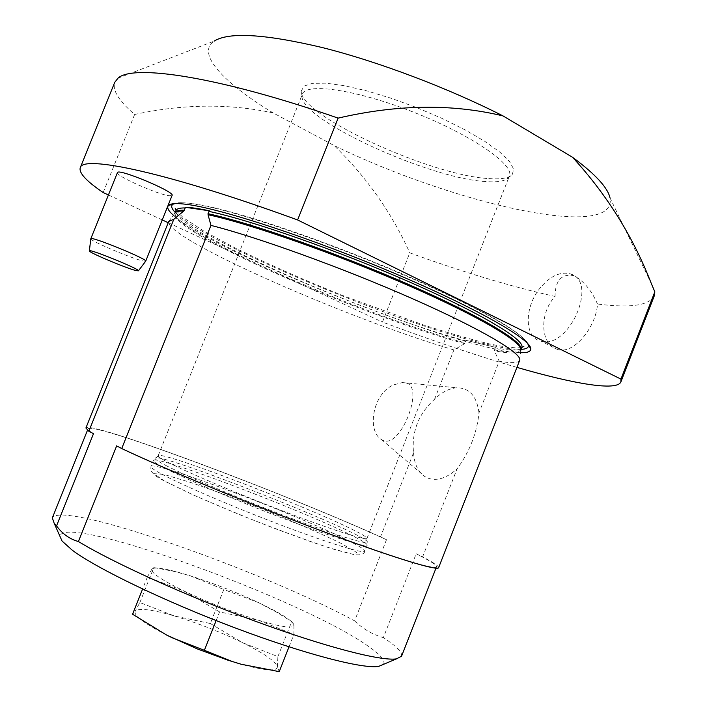 <?xml version="1.0" encoding="UTF-8"?>
<svg xmlns="http://www.w3.org/2000/svg" width="707" height="707" viewBox="0 0 707 707"><rect width="100%" height="100%" fill="white"/><g stroke="black" fill="none" stroke-linecap="round" stroke-linejoin="round"><path stroke-width="0.53" stroke-dasharray="3.54 2.65" d="M117.433 172.614C114.976 175.566 157.944 194.664 169.291 195.751L172.084 195.415M520.529 352.705C463.023 351.609 216.033 253.813 173.365 215.246M516.932 367.384C475.926 355.409 431.102 340.297 382.46 322.065L409.777 252.85C462.555 272.027 510.967 286.565 555.013 296.445C538.557 314.412 540.943 344.486 556.807 349.17L541.235 341.207C568.826 349.558 598.573 281.854 570.717 273.989C560.315 271.214 549.975 276.057 539.697 288.509C524.523 307.245 524.258 336.444 539.777 340.809M108.427 194.973L162.248 219.939M168.222 222.705L382.46 322.065M654.24 295.968C648.964 305.565 630.052 308.243 597.503 304.001C596.142 327.456 572.979 355.78 556.807 349.17M103.178 192.543L134.63 114.481C118.873 100.977 112.245 90.266 114.728 82.357M488.811 178.588C500.963 179.481 508.793 178.155 512.31 174.602L513.653 169.053L509.482 161.417L499.725 152.005L484.702 141.294L465.1 129.858L441.999 118.387L416.777 107.614L391.006 98.202L366.314 90.743L344.203 85.662L325.909 83.187L312.361 83.373L304.09 86.077L301.279 91.044C299.326 115.374 430.74 175.592 488.811 178.588M651.589 284.214L610.008 197.863C617.971 241.909 451.888 203.068 333.969 145.448C366.217 176.547 391.492 212.347 409.777 252.85M134.63 114.481C182.98 103.92 229.174 103.408 273.194 112.943L333.969 145.448M273.194 112.943C224.031 83.232 195.689 53.529 214.133 41.121L117.989 78.194M597.503 304.001C591.467 290.224 583.54 280.759 573.722 275.606C561.491 273.556 555.251 280.502 555.013 296.445M401.549 656.22C402.566 652.446 396.503 646.251 383.353 637.626L416.184 553.784L422.636 556.851L457.084 468.865C469.572 451.853 476.872 433.197 478.993 412.879L499.213 361.233L494.317 350.76L495.368 347.296L466.302 340.394L464.738 343.637C363.124 316.4 167.939 230.8 174.797 213.355L168.779 221.326M478.993 412.879C476.818 396.3 469.483 387.931 456.987 387.781C449.396 388.249 441.919 392.085 434.54 399.278C418.571 413.745 411.562 431.579 413.533 452.789L380.516 536.869C281.086 492.01 90.558 420.603 85.909 428M464.738 343.637L453.921 349.912L434.54 399.278M453.921 349.912C349.32 319.511 163.741 237.95 168.726 221.441M519.672 360.393C518.311 363.071 511.488 363.354 499.213 361.233M495.368 347.296L466.302 340.394M383.371 664.394C385.828 660.886 380.666 654.753 367.887 645.995C302.11 599.174 62.534 512.027 59.98 536.357M380.516 536.869L386.49 539.706L354.631 620.896C261.148 570.116 61.27 499.876 52.327 517.948M354.631 620.896C362.885 628.894 372.456 634.471 383.353 637.626M116.655 445.887C156.265 465.126 241.379 500.609 314.88 528.244C388.523 555.949 435.892 570.487 436.519 566.784C436.74 565.061 429.962 560.731 416.184 553.784M386.49 539.706C290.55 495.748 92.741 421.292 88.057 428.813C87.73 429.591 89.542 431.217 93.492 433.691M438.64 567.65C438.914 566.148 433.577 562.551 422.636 556.851M485.479 181.54C428.831 178.447 299.998 119.492 302.03 96.081L302.41 94.119C305.937 82.321 357.389 89.86 414.77 112.66C472.214 135.32 514.882 165.049 509.376 176.07L508.315 177.757C504.939 181.186 497.33 182.45 485.479 181.54M394.276 384.688L402.283 382.593L406.18 383.026C424.721 386.835 400.719 447.982 383.53 440.567L381.603 439.63C366.314 430.917 372.934 392.403 394.276 384.688M349.187 527.89C300.068 503.923 166.207 452.807 158.598 455.467L158.165 455.741C157.838 456.581 161.47 458.958 169.044 462.855C189.14 473.186 240.124 494.767 286.821 512.54C333.607 530.365 366.526 540.802 366.977 538.416L366.853 537.921C365.59 536.295 359.704 532.945 349.187 527.89M216.139 620.587L219.577 611.9L258.568 620.278L293.882 634.479L293.918 624.908L291.682 621.639L276.455 612.094L258.382 602.532C236.05 592.121 213.399 583.231 190.448 575.86L176.193 571.698C161.93 567.96 153.817 567.12 151.864 569.17C150.503 572.529 161.267 579.837 184.156 591.096C208.645 602.7 233.451 612.421 258.568 620.278C282.155 627.259 293.944 628.806 293.918 624.908C293.06 621.948 286.574 617.184 274.457 610.609L258.382 602.532L223.792 589.514L210.333 623.512L174.505 616.018L139.871 602.55L135.152 611.175C138.643 607.781 151.766 609.399 174.505 616.018C197.633 623.026 220.31 631.908 242.528 642.663L277.904 656.617L277.383 666.869L279.238 671.65M413.533 452.789C414.302 464.039 418.084 471.976 424.863 476.58L427.956 478.144C436.961 481.308 446.665 478.215 457.084 468.865M145.651 261.245L143.106 261.007C132.448 258.771 90.081 240.848 90.788 238.842M219.577 611.9L184.156 591.096L147.383 577.009L151.864 569.17L153.808 567.527L174.47 571.512L190.448 575.86L223.792 589.514M166.693 635.098C143.963 623.353 133.455 615.382 135.152 611.175L132.562 614.233M210.333 623.512L242.528 642.663C264.259 653.462 275.871 661.531 277.383 666.869C277.082 671.606 265.019 670.74 241.202 664.253M139.871 602.55L153.808 567.527M277.904 656.617L291.682 621.639M289.013 646.843L293.882 634.479M147.383 577.009L142.602 589.011M494.14 349.832C510.233 352.952 519.168 352.873 520.953 349.585L520.785 350.345C519.256 353.739 510.436 353.88 494.317 350.76M521.801 347.411C520.007 350.743 511.055 350.866 494.944 347.782M466.302 340.968C365.148 314.217 170.36 228.759 176.061 210.518M175.186 212.692C169.592 230.676 364.432 316.029 465.515 342.957M528.041 343.911C524.02 333.598 475.042 305.618 402.398 274.378C329.877 243.155 246.973 214.698 205.498 206.108L191.57 203.616C182.715 202.405 176.821 202.441 173.904 203.704M175.274 212.471C205.507 243.508 397.246 323.665 486.434 344.176C502.058 347.879 513.591 349.612 521.032 349.373M161.85 474.185C182.212 485.108 234.388 507.449 282.34 525.584C330.372 543.754 364.255 554.049 364.865 551.213C365.059 549.719 359.023 545.928 346.757 539.848C295.066 513.759 152.085 459.833 150.953 466.514C150.556 467.521 154.188 470.075 161.85 474.185M349.028 534.068C361.321 540.068 367.393 543.763 367.242 545.159C366.712 547.792 332.917 537.293 284.912 519.071C236.995 500.892 184.774 478.657 164.342 467.919C156.654 463.889 152.995 461.406 153.357 460.469C154.312 454.265 297.205 508.36 349.028 534.068M166.012 465.542C186.948 476.447 241.476 499.522 289.994 517.824C338.609 536.189 370.415 545.795 367.428 541.827C362.47 532.106 165.774 454.23 155.505 457.915C153.64 458.375 157.14 460.92 166.012 465.542M164.466 481.06L153.967 473.663L163.865 474.406L190.519 482.421C214.795 490.799 241.37 500.724 270.242 512.204C298.425 523.799 321.959 534.147 340.862 543.25L356.761 552.503L353.253 554.412L329.188 547.854C303.436 539.238 273.609 528.2 239.717 514.74L194.964 495.731L164.466 481.06M520.785 350.345L519.707 360.27M175.027 203.625L179.693 202.865C185.464 202.476 194.646 203.598 207.231 206.223C255.713 216.139 361.516 254.069 439.1 290.303L469.059 304.841L493.451 317.903L507.281 326.21C518.222 333.333 524.886 338.953 527.272 343.089M176.016 210.624L183.369 217.729L204.305 231.419L234.83 247.812C270.808 265.408 307.483 281.58 344.866 296.33L422.459 324.601C447.504 332.705 469.616 339.086 488.802 343.743C504.427 347.146 515.412 348.401 521.766 347.517M174.797 213.355L175.097 212.895M435.972 568.189L436.519 566.784M87.491 430.218L88.057 428.813M366.977 538.416L509.376 176.07M158.165 455.741L302.41 94.119M381.603 439.639L424.863 476.58M402.283 382.558L456.987 387.781M158.598 455.467L153.357 460.469L150.953 466.514L150.785 470.022C152.482 473.725 156.609 477.163 163.158 480.336L193.568 495.094C223.553 508.139 251.878 519.76 278.531 529.941L312.556 542.296L335.321 549.754L353.694 554.491C360.402 555.437 364.123 554.341 364.865 551.213L367.242 545.159L366.853 537.921M508.315 177.757L512.31 174.602M302.03 96.081L301.279 91.044M573.722 275.597L570.717 273.989M176.193 571.698L174.479 571.503M274.457 610.609L276.455 612.094"/><path stroke-width="1.06" d="M138.431 270.816C140.49 269.411 89.011 248.44 89.374 250.844C87.58 251.984 126.518 268.395 136.159 270.604L138.431 270.816L145.704 261.175L172.084 195.415C175.389 191.995 117.627 167.859 117.433 172.614L90.805 238.745C90.425 235.731 148.231 259.372 145.704 261.175L145.651 261.245M173.365 215.246C168.248 210.713 166.631 207.451 168.487 205.445C170.564 203.351 176.971 203.042 187.709 204.509C222.546 209.104 312.423 238.533 394.674 273.415C477.048 308.296 531.434 339.616 530.789 348.896C530.78 351.626 527.36 352.899 520.529 352.705M620.879 381.904L654.24 295.968L654.841 291.823L620.949 379.102L620.879 381.904C616.937 391.404 573.766 383.866 516.932 367.384M620.949 379.102L297.612 219.957L338.114 118.122C219.285 76.656 132.739 63.877 117.989 78.194L114.728 82.357L80.218 167.842C81.826 154.55 167.568 172.411 297.612 219.957M108.427 194.973L103.178 192.543C86.493 181.248 78.839 173.021 80.218 167.842M162.248 219.939L168.222 222.705M654.841 291.823L651.589 284.214C633.278 236.969 606.906 194.637 572.493 157.237L503.022 115.913C452.144 103.655 397.175 104.389 338.114 118.122M572.493 157.237C595.206 174.01 607.711 187.549 610.008 197.863M214.133 41.121C228.838 31.824 264.842 33.963 322.162 47.528C378.033 61.536 447.655 87.801 503.022 115.913M78.397 541.527L116.655 445.887L121.719 448.556L210.951 225.4L208.035 214.698L209.131 210.748C198.861 208.556 190.961 207.416 185.455 207.319L183.732 211.031L173.816 219.285L88.852 431.243L93.492 433.691L56.542 525.902C62.384 533.873 69.666 539.087 78.397 541.527C113.341 562.816 186.604 596.054 256.394 621.63C326.254 647.25 381.338 661.292 396.459 658.871L401.549 656.22L435.972 568.189M88.852 431.243L85.909 428L168.726 221.441L173.816 219.285M210.951 225.4C257.41 237.11 343.072 268.068 412.287 298.61C481.661 329.188 522.508 353.606 519.707 360.27L438.64 567.65C437.942 571.265 392.915 557.593 321.429 530.869C250.101 504.215 165.085 469.077 121.719 448.556M59.98 536.357L62.048 541.023L72.361 550.276C96.841 568.552 164.413 601.224 234.379 627.622C304.381 654.072 362.974 669.176 378.669 666.383L383.371 664.394M87.491 430.218L52.327 517.948L54.218 523.374L56.542 525.902M209.352 210.792L185.455 207.319M90.788 238.842L89.374 250.844M142.602 589.011L132.562 614.233L166.693 635.098L172.066 637.714L204.376 650.307L216.139 620.587M289.013 646.843L279.238 671.65L241.202 664.253L227.981 660.205L197.333 648.929L166.693 635.098M241.202 664.253L232.47 661.575L204.376 650.307M208.927 211.375C251.285 220.31 337.919 250.552 410.016 282.217C482.262 313.908 525.469 340.208 521.801 347.411L520.953 349.585C524.567 342.497 481.326 316.312 409.053 284.656C336.939 253.026 250.313 222.732 207.999 213.708M184.474 210.191C178.977 210.067 175.884 210.898 175.186 212.692L176.061 210.518C176.768 208.698 179.87 207.84 185.384 207.938M174.797 213.355C175.583 211.711 178.571 210.933 183.732 211.031M208.035 214.698C250.455 223.872 336.559 254.025 408.372 285.487C480.345 316.966 523.79 343.089 520.785 350.345M173.904 203.704L172.517 204.579C170.855 206.267 171.783 208.901 175.274 212.471M521.032 349.373C526.035 349.152 528.509 347.871 528.456 345.502L528.041 343.911M168.487 205.445L175.027 203.625M176.061 210.518L175.212 208.388L176.016 210.624M521.766 347.517L523.878 346.439L521.801 347.411M527.272 343.089L530.789 348.896M378.669 666.383L396.459 658.871M62.048 541.023L54.218 523.374"/></g></svg>
